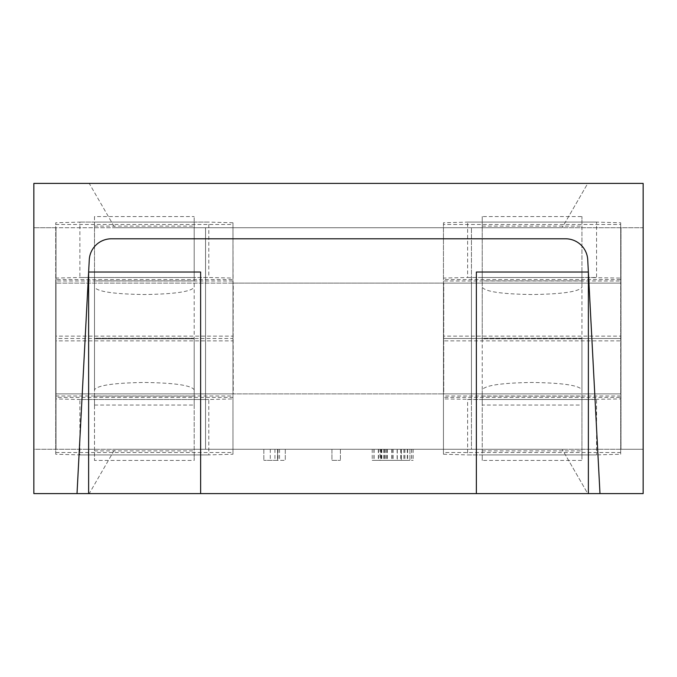 <?xml version="1.0" encoding="UTF-8"?>
<svg xmlns="http://www.w3.org/2000/svg" width="677" height="677" viewBox="0 0 677 677"><rect width="100%" height="100%" fill="white"/><g stroke="black" fill="none" stroke-linecap="round" stroke-linejoin="round"><path stroke-width="0.51" stroke-dasharray="3.38 2.54" d="M643.15 449.283L33.85 449.283L33.85 183.408L643.15 183.408L643.15 227.717L33.85 227.717L56.005 227.717L56.005 449.283L56.005 227.717L205.563 227.717L205.563 449.283L33.85 449.283L33.85 493.592L643.15 493.592L643.15 227.717L205.563 227.717L205.563 449.283L471.437 449.283L471.437 227.717L471.437 449.283L620.995 449.283L620.995 227.717L620.995 449.283L643.15 449.283M88.628 493.592L88.628 272.027L89.271 259.79A22.155 22.155 0 0 1 111.4 238.795L565.6 238.795A22.155 22.155 0 0 1 587.729 259.79L599.983 493.592M88.628 272.027L77.017 493.592M277.57 449.283L263.844 449.283L277.57 449.283L277.57 460.36L285.288 460.36L263.844 460.36L277.57 460.36L277.57 449.283M331.933 449.283L340.404 449.283L331.933 449.283L331.933 460.36L340.404 460.36L331.933 460.36L331.933 449.283M380.017 449.283L413.156 449.283L380.017 449.283L380.017 460.36L372.223 460.36L413.156 460.36L380.017 460.36M397.306 449.283L373.916 449.283L397.306 449.283L397.306 460.36L401.376 460.36L381.803 460.36L409.932 460.36L373.916 460.36L397.306 460.36M587.763 493.592L89.237 493.592L114.828 449.283L89.237 493.592L587.763 493.592L562.172 449.283L114.828 449.283L562.172 449.283L587.763 493.592M587.763 183.408L89.237 183.408L114.828 227.717L89.237 183.408L587.763 183.408L562.172 227.717L114.828 227.717L562.172 227.717L587.763 183.408M200.629 493.592L200.629 272.027M476.371 493.592L476.371 272.027M588.372 493.592L588.372 272.027M263.844 449.283L263.844 460.36L263.844 449.283M270.284 449.283L270.284 460.36M274.947 449.283L274.947 460.36M278.002 449.283L278.002 460.36M279.525 449.283L279.525 460.36M285.288 449.283L285.288 460.36L285.288 449.283M340.404 449.283L340.404 460.36L340.404 449.283M372.223 449.283L372.223 460.36M381.295 449.283L381.295 460.36M383.834 449.283L383.834 460.36M387.312 449.283L387.312 460.36M391.797 449.283L391.797 460.36M397.137 449.283L397.137 460.36M401.292 449.283L401.292 460.36M403.915 449.283L403.915 460.36M404.931 449.283L404.931 460.36M404 449.283L404 460.36M401.376 449.283L401.376 460.36L401.376 449.283M391.881 449.283L391.881 460.36M385.611 449.283L385.611 460.36M380.694 449.283L380.694 460.36M373.916 449.283L373.916 460.36M378.578 449.283L378.578 460.36M409.932 449.283L409.932 460.36L409.932 449.283M384.172 449.283L384.172 460.36M381.803 449.283L381.803 460.36M386.795 449.283L386.795 460.36M393.159 449.283L393.159 460.36M407.647 449.283L407.647 460.36M411.718 449.283L411.718 460.36M413.156 449.283L413.156 460.36M411.633 449.283L411.633 460.36M407.309 449.283L407.309 460.36M400.699 449.283L400.699 460.36M392.135 449.283L392.135 460.36M384.426 449.283L384.426 460.36M378.325 449.283L378.325 460.36M374.085 449.283L374.085 460.36M620.995 283.113L620.995 393.887L56.005 393.887L56.005 283.113L620.995 283.113L620.707 393.887L620.995 283.113M232.973 278.078L232.973 222.758L232.973 224.476L55.717 224.476L55.717 336.13L232.973 336.13L232.973 279.601L55.717 279.601L55.717 278.078L79.878 277.494L208.812 277.494L232.973 278.078L232.973 279.601L232.973 224.476L233.26 393.887L443.74 393.887L443.74 283.113L443.74 393.887L620.707 393.887L620.707 338.5L443.46 338.5L620.707 338.5L620.707 398.922L581.932 399.506L581.932 405.041L581.932 338.788L581.932 389.774C578.979 385.34 562.359 382.911 532.08 382.471C501.801 382.911 485.189 385.34 482.227 389.774L482.227 460.428L581.932 460.436L581.932 338.788L482.227 338.788L482.227 405.041L581.932 405.041M94.492 405.041L194.197 405.041L194.197 338.788L94.492 338.788L94.492 405.041L94.492 399.506L194.197 399.506L79.878 399.506L55.717 398.922L55.717 283.113L232.973 283.113L232.973 393.887L233.26 283.113L620.707 283.113L443.46 283.113L620.707 283.113L620.707 338.5L620.707 278.078L581.932 277.494L581.932 271.959L482.227 271.959L482.227 338.212L482.227 287.226C485.189 291.66 501.801 294.089 532.08 294.529C562.359 294.089 578.979 291.66 581.932 287.226L581.932 216.564L581.932 222.098L482.227 222.098L482.227 216.564L581.932 216.564M55.717 398.922L55.717 454.242L79.878 454.902L79.878 399.506L208.812 399.506L194.197 399.506L194.197 405.041M94.492 399.506L94.492 454.902L194.197 454.902L194.197 460.436L194.197 389.774C191.244 385.34 174.624 382.911 144.345 382.471C114.066 382.911 97.446 385.34 94.492 389.774L94.492 460.428L194.197 460.436M55.717 454.242L55.717 397.399L232.973 397.399L232.973 398.922L208.812 399.506L208.812 454.902L79.878 454.902L94.492 454.902L94.492 460.436M94.492 454.902L208.812 454.902L232.973 454.242L232.973 393.887L56.005 393.887L55.717 283.113L55.717 338.5L232.973 338.5L232.973 452.524L55.717 452.524L55.717 393.887L232.973 393.887L55.717 393.887L55.717 338.5L55.717 393.887M194.197 399.506L194.197 454.902M208.812 399.506L79.878 399.506M232.973 398.922L232.973 454.242M94.492 338.788L94.492 389.774L94.492 338.788L194.197 338.788L194.197 389.774L194.197 338.788M443.46 398.922L443.46 454.242L443.46 452.524L620.707 452.524L620.707 397.399L443.46 397.399L443.46 452.524L443.46 340.87L443.46 398.922L482.227 399.506L482.227 405.041M482.227 399.506L581.932 399.506L482.227 399.506L482.227 454.902L581.932 454.902L581.932 460.436M467.612 399.506L596.555 399.506L467.612 399.506L467.612 454.902L482.227 454.902L482.227 460.436M482.227 454.902L596.555 454.902L596.555 399.506M443.46 454.242L467.612 454.902L596.555 454.902L620.707 454.242L620.707 393.887L443.46 393.887L620.707 393.887L443.46 393.887L443.46 283.113L443.46 395.994L620.707 395.994L620.707 340.87L443.46 340.87L443.74 338.5M581.932 399.506L581.932 454.902M620.707 398.922L620.707 454.242M581.932 338.788L482.227 338.788M55.717 278.078L55.717 222.758L79.878 222.098L79.878 277.494L194.197 277.494L194.197 271.959L94.492 271.959L94.492 338.212L94.492 287.226C97.446 291.66 114.066 294.089 144.345 294.529C174.624 294.089 191.244 291.66 194.197 287.226L194.197 216.564L194.197 222.098L94.492 222.098L94.492 216.564L194.197 216.564M79.878 277.494L208.812 277.494L94.492 277.494L94.492 271.959M232.973 222.758L208.812 222.098L79.878 222.098L208.812 222.098L208.812 277.494M94.492 277.494L94.492 222.098M194.197 277.494L194.197 222.098M55.717 283.113L55.717 222.758M56.005 338.5L55.717 281.006L232.973 281.006L232.973 393.887M94.492 216.564L94.492 338.212L194.197 338.212L194.197 271.959M194.197 338.212L94.492 338.212M620.707 278.078L620.707 222.758L620.707 279.601L443.46 279.601L443.46 278.078L467.612 277.494L581.932 277.494L482.227 277.494L482.227 271.959M482.227 222.098L596.555 222.098L596.555 277.494L467.612 277.494L467.612 222.098L482.227 222.098L482.227 277.494M467.612 277.494L596.555 277.494M443.46 278.078L443.46 222.758L467.612 222.098L596.555 222.098L620.707 222.758M581.932 277.494L581.932 222.098M620.707 338.5L443.46 338.5L443.46 336.13L620.707 336.13L620.707 281.006L620.707 283.113L443.46 283.113L443.46 281.006L443.46 336.13L443.46 224.476L443.46 281.006L620.707 281.006L620.707 224.476L443.46 224.476L443.46 222.758M482.227 216.564L482.227 338.212L581.932 338.212L581.932 271.959M581.932 338.212L482.227 338.212M232.973 283.113L56.005 283.113L232.973 283.113L232.973 338.5M205.563 393.887L205.563 283.113L205.563 393.887M471.437 393.887L471.437 283.113L471.437 393.887M79.878 454.902L208.812 454.902M55.717 395.994L232.973 395.994L232.973 340.87L55.717 340.87L55.717 395.994M94.492 396.113L194.197 396.113M94.492 450.899L194.197 450.899M467.612 454.902L596.555 454.902M482.227 396.113L581.932 396.113M482.227 450.899L581.932 450.899M79.878 222.098L208.812 222.098M194.197 280.887L94.492 280.887M94.492 226.101L194.197 226.101M467.612 222.098L596.555 222.098M581.932 280.887L482.227 280.887M482.227 226.101L581.932 226.101"/><path stroke-width="1.02" d="M89.271 259.79L77.017 493.592L33.85 493.592L33.85 183.408L643.15 183.408L643.15 493.592L599.983 493.592L587.729 259.79A22.155 22.155 0 0 0 565.6 238.795L111.4 238.795A22.155 22.155 0 0 0 89.271 259.79M599.983 493.592L588.372 493.592L588.372 272.027L476.371 272.027L476.371 493.592L200.629 493.592L200.629 272.027L88.628 272.027L88.628 493.592L77.017 493.592M200.629 493.592L88.628 493.592M588.372 493.592L476.371 493.592"/></g></svg>
